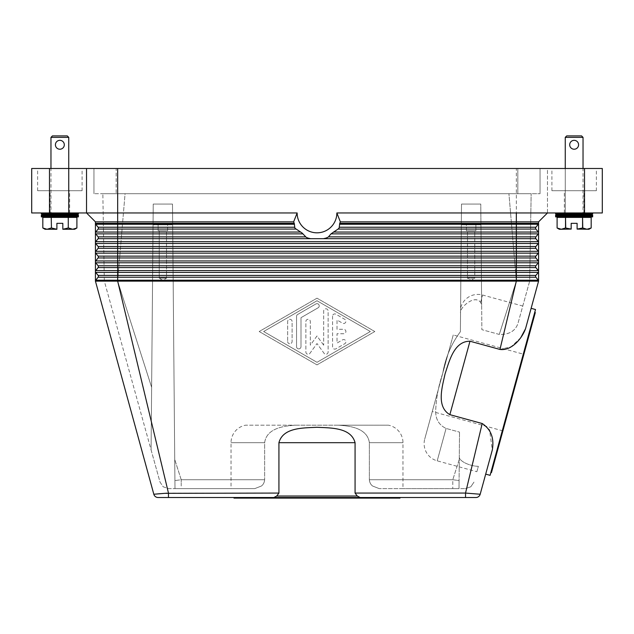 <?xml version="1.0" encoding="UTF-8"?>
<svg xmlns="http://www.w3.org/2000/svg" width="634" height="634" viewBox="0 0 634 634"><rect width="100%" height="100%" fill="white"/><g stroke="black" fill="none" stroke-linecap="round" stroke-linejoin="round"><path stroke-width="0.48" stroke-dasharray="3.17 2.38" d="M475.896 497.516L168.47 497.516L168.47 493.07L117.662 281.131L95.433 281.131A1.482 1.482 0 0 1 95.742 280.22L98.08 277.232A1.482 1.482 0 0 0 98.08 275.402L95.742 272.414A1.482 1.482 0 0 1 95.433 271.503L95.433 281.131A1.482 1.482 0 0 1 95.742 280.22L98.08 277.232A1.482 1.482 0 0 0 98.08 275.402L95.742 272.414A1.482 1.482 0 0 1 95.742 270.591L98.08 267.596A1.482 1.482 0 0 0 98.08 265.773L95.742 262.777A1.482 1.482 0 0 1 95.433 261.866L95.433 271.503A1.482 1.482 0 0 1 95.742 270.591L98.08 267.596A1.482 1.482 0 0 0 98.08 265.773L95.742 262.777A1.482 1.482 0 0 1 95.742 260.954L98.08 257.959A1.482 1.482 0 0 0 98.08 256.136L95.742 253.148A1.482 1.482 0 0 1 95.433 252.237L95.433 261.866A1.482 1.482 0 0 1 95.742 260.954L98.08 257.959A1.482 1.482 0 0 0 98.08 256.136L95.742 253.148A1.482 1.482 0 0 1 95.742 251.318L98.08 248.33A1.482 1.482 0 0 0 98.08 246.507L95.742 243.511A1.482 1.482 0 0 1 95.433 242.6L95.433 252.237A1.482 1.482 0 0 1 95.742 251.318L98.08 248.33A1.482 1.482 0 0 0 98.08 246.507L95.742 243.511A1.482 1.482 0 0 1 95.742 241.689L98.08 238.693A1.482 1.482 0 0 0 98.08 236.87L95.742 233.875A1.482 1.482 0 0 1 95.433 232.963L95.433 242.6A1.482 1.482 0 0 1 95.742 241.689L98.08 238.693A1.482 1.482 0 0 0 98.08 236.87L95.742 233.875A1.482 1.482 0 0 1 95.742 232.052L98.08 229.064A1.482 1.482 0 0 0 98.08 227.234L95.742 224.246A1.482 1.482 0 0 1 95.433 223.334L95.433 232.963A1.482 1.482 0 0 1 95.742 232.052L98.08 229.064A1.482 1.482 0 0 0 98.08 227.234L95.742 224.246A1.482 1.482 0 0 1 95.433 223.334L294.263 223.334A24.995 24.995 0 0 1 293.645 221.852L95.433 221.852L95.433 223.334A1.482 1.482 0 0 0 95.742 224.246L98.08 227.234A1.482 1.482 0 0 1 98.08 229.064L95.742 232.052A1.482 1.482 0 0 0 95.742 233.875L98.08 236.87A1.482 1.482 0 0 1 98.08 238.693L95.742 241.689A1.482 1.482 0 0 0 95.742 243.511L98.08 246.507A1.482 1.482 0 0 1 98.08 248.33L95.742 251.318A1.482 1.482 0 0 0 95.742 253.148L98.08 256.136A1.482 1.482 0 0 1 98.08 257.959L95.742 260.954A1.482 1.482 0 0 0 95.742 262.777L117.662 262.777L117.662 256.136L98.08 256.136M294.263 223.334L294.651 227.234L295.927 229.064L117.662 229.064L117.662 212.961L31.7 212.961L31.7 168.493L49.484 168.493L49.484 212.961M520.744 337.748L511.115 346.758L499.964 349.437L516.338 281.131L538.567 281.131A1.482 1.482 0 0 0 538.258 280.22A1.482 1.482 0 0 1 538.567 281.131L538.567 232.963A1.482 1.482 0 0 0 538.258 232.052L516.338 232.052L516.338 227.234L339.349 227.234L339.182 227.772A26.676 26.676 0 0 1 338.667 228.525L331.978 232.963L328.475 236.87L325.757 238.154L327.675 237.409A26.676 26.676 0 0 1 325.757 238.154L323.411 238.693L310.589 238.693L308.243 238.154A26.676 26.676 0 0 1 306.325 237.409L302.022 232.963L295.927 229.064M295.333 228.525A26.676 26.676 0 0 1 294.818 227.772L295.333 228.525M339.349 227.234L339.737 223.334A24.995 24.995 0 0 0 340.355 221.852L336.86 212.961A19.86 19.86 0 0 1 317 232.821A19.86 19.86 0 0 1 297.14 212.961L293.645 221.852M336.86 212.961L516.338 212.961L516.338 168.493L49.484 168.493M297.14 212.961L86.533 212.961L86.533 168.493M307.228 237.782L308.243 238.154L307.228 237.782M538.567 281.131A1.482 1.482 0 0 0 538.258 280.22L535.92 277.232A1.482 1.482 0 0 1 535.92 275.402L538.258 272.414A1.482 1.482 0 0 0 538.258 270.591L535.92 267.596A1.482 1.482 0 0 1 535.92 265.773L538.258 262.777A1.482 1.482 0 0 0 538.258 260.954L535.92 257.959A1.482 1.482 0 0 1 535.92 256.136L538.258 253.148A1.482 1.482 0 0 0 538.258 251.318L535.92 248.33A1.482 1.482 0 0 1 535.92 246.507L538.258 243.511A1.482 1.482 0 0 0 538.258 241.689L535.92 238.693A1.482 1.482 0 0 1 535.92 236.87L538.258 233.875A1.482 1.482 0 0 0 538.258 232.052L535.92 229.064A1.482 1.482 0 0 1 535.92 227.234L538.258 224.246A1.482 1.482 0 0 0 538.567 223.334L538.567 232.963A1.482 1.482 0 0 0 538.258 232.052L535.92 229.064A1.482 1.482 0 0 1 535.92 227.234L538.258 224.246A1.482 1.482 0 0 0 538.567 223.334L538.567 221.852L340.355 221.852M538.258 270.591L516.338 270.591L516.338 265.773L535.92 265.773A1.482 1.482 0 0 0 535.92 267.596L538.258 270.591A1.482 1.482 0 0 1 538.258 272.414L535.92 275.402A1.482 1.482 0 0 0 535.92 277.232L538.258 280.22L535.92 277.232A1.482 1.482 0 0 1 535.92 275.402L538.258 272.414A1.482 1.482 0 0 0 538.258 270.591L535.92 267.596A1.482 1.482 0 0 1 535.92 265.773L538.258 262.777A1.482 1.482 0 0 0 538.258 260.954L535.92 257.959A1.482 1.482 0 0 1 535.92 256.136L538.258 253.148A1.482 1.482 0 0 0 538.258 251.318L535.92 248.33A1.482 1.482 0 0 1 535.92 246.507L538.258 243.511A1.482 1.482 0 0 0 538.258 241.689L535.92 238.693A1.482 1.482 0 0 1 535.92 236.87L538.258 233.875A1.482 1.482 0 0 0 538.567 232.963A1.482 1.482 0 0 1 538.258 233.875L516.338 233.875L516.338 232.052L333.405 232.052M460.775 307.49A17.784 17.784 0 0 1 482.625 295.032L522.781 306.032L517.891 323.665C515.204 331.091 509.007 334.681 499.283 334.435L481.864 329.664L481.65 305.017L480.604 302.434C474.43 293.859 459.032 308.362 460.553 312.839L461.322 224.816L480.952 224.816L480.849 212.961L461.425 212.961L461.322 224.816L461.504 204.069L480.77 204.069L461.504 204.069L480.77 204.069L480.952 224.816L461.322 224.816L460.387 331.725C451.281 343.897 445.409 357.734 442.762 373.244L424.748 438.997L442.762 373.244C445.409 357.734 451.281 343.897 460.387 331.725L460.553 312.839C459.309 307.752 474.961 293.914 480.604 302.434L481.65 305.017L481.864 329.664L481.444 281.131L516.9 281.131L516.338 281.131L508.928 193.695L531.157 193.695L508.928 193.695L516.338 281.131L117.662 281.131L151.629 387.295L151.082 449.871L104.325 281.131L102.843 193.695L104.325 281.131L160.022 482.109L163.207 486.809L168.589 488.624L174.984 488.624L168.589 488.624L163.207 486.809L160.022 482.109L151.082 449.871L153.048 224.816L172.678 224.816L174.984 488.624L174.913 480.564L181.213 479.732L174.722 459.468L181.213 479.732L174.913 480.564L173.169 281.131L174.984 488.624L172.575 212.961L153.151 212.961L153.048 224.816L172.678 224.816L153.048 224.816L153.23 204.069L172.496 204.069L172.575 212.961L172.496 204.069L153.23 204.069L153.151 212.961L172.575 212.961L172.678 224.816L153.048 224.816L151.082 449.871L152.556 281.131L104.325 281.131L117.662 281.131L125.072 193.695L102.843 193.695L508.928 193.695L125.072 193.695L117.662 281.131L152.556 281.131L153.23 204.069L172.496 204.069L173.169 281.131L460.831 281.131L461.504 204.069L461.425 212.961L480.849 212.961L480.77 204.069L481.444 281.131L516.338 281.131L516.338 272.414L95.742 272.414A1.482 1.482 0 0 1 95.742 270.591L98.08 267.596A1.482 1.482 0 0 0 98.08 265.773L117.662 265.773L117.662 262.777L516.338 262.777L516.338 257.959L98.08 257.959M499.964 349.437L469.976 341.219C453.904 341.124 449.252 361.459 445.06 373.87C442.342 386.685 435.986 406.553 449.855 414.66L482.205 423.528L488.893 429.345M355.072 493.07L355.072 442.683C350.919 427.157 330.076 428.037 317 427.276C303.924 428.037 283.081 427.157 278.928 442.683L278.928 493.07L276.717 496.034L357.283 496.034L355.072 493.07L465.53 493.07L482.205 423.528M317 298.178L259.195 331.527L317 364.875L374.805 331.527L317 298.178L374.805 331.527L317 364.875L259.195 331.527L317 298.178M273.84 497.516L276.717 496.034M357.283 496.034L360.144 497.516M467.226 493.197L465.53 493.07L465.53 497.516M263.649 331.527L317 300.746L370.351 331.527L317 362.307L263.649 331.527L317 300.746L370.351 331.527L317 362.307L263.649 331.527M538.258 232.052L535.92 229.064A1.482 1.482 0 0 1 535.92 227.234L538.258 224.246A1.482 1.482 0 0 0 538.567 223.334L339.737 223.334M522.781 306.032L529.675 281.131L531.157 193.695L529.675 281.131L516.9 281.131L529.675 281.131L517.891 323.665C515.18 331.138 508.975 334.736 499.283 334.435L516.338 281.131L499.283 334.435L481.864 329.664L480.77 204.069L461.504 204.069L460.387 331.725L460.831 281.131L173.169 281.131L172.496 204.069L153.23 204.069L151.629 387.295L117.662 281.131L117.662 265.773L516.338 265.773L516.338 262.777L538.258 262.777A1.482 1.482 0 0 0 538.258 260.954L535.92 257.959A1.482 1.482 0 0 1 535.92 256.136L538.258 253.148A1.482 1.482 0 0 0 538.258 251.318L535.92 248.33A1.482 1.482 0 0 1 535.92 246.507L538.258 243.511A1.482 1.482 0 0 0 538.258 241.689L535.92 238.693A1.482 1.482 0 0 1 535.92 236.87L516.338 236.87L516.338 233.875L331.003 233.875M157.573 493.894L153.816 494.243L95.433 281.131A1.482 1.482 0 0 1 95.742 280.22L98.08 277.232A1.482 1.482 0 0 0 98.08 275.402L535.92 275.402M525.538 328.713L531.126 308.322M485.692 474.129L492.301 450.005L485.692 474.129L492.301 450.005L489.67 430.763M168.47 497.516L158.104 497.516M234.001 497.516L399.999 497.516L234.001 497.516M167.011 493.181L278.928 493.07M468.653 493.3L480.184 494.243L483.203 483.219M535.516 309.527L490.09 475.334M490.874 472.473L534.731 312.38L490.874 472.473M535.302 312.538L491.445 472.631M523.858 354.303L502.889 430.866L523.858 354.303L453.247 334.966L432.277 411.521L453.247 334.966M502.889 430.866L432.277 411.521M476.863 471.712L478.361 466.307C470.135 466.315 458.651 461.1 459.301 456.654C458.651 461.1 470.135 466.315 478.361 466.307L476.863 471.712L437.206 460.847A17.784 17.784 0 0 1 424.748 438.997M442.762 373.244C438.466 385.829 436.097 398.588 435.661 411.521C435.732 419.534 439.211 425.168 446.082 428.441L459.515 432.119L446.082 428.441C439.211 425.168 435.732 419.534 435.661 411.521C436.097 398.588 438.466 385.829 442.762 373.244M459.301 456.654L459.016 488.624L459.278 459.468L452.787 479.732L459.087 480.564L459.016 488.624L452.787 488.624L465.411 488.624L459.016 488.624L459.301 456.654M480.952 224.816L481.65 305.017L480.952 224.816L461.322 224.816L480.952 224.816M167.606 224.816L158.12 224.816L167.606 224.816L167.606 230.744L158.12 230.744L158.12 224.816L167.606 224.816L158.12 224.816L158.12 230.744L167.606 230.744L158.12 230.744L167.606 230.744L167.606 224.816M166.512 230.744L159.221 230.744L166.512 230.744L166.512 278.168L162.867 280.363L159.221 278.168L159.221 230.744L166.512 230.744L159.221 230.744L159.221 278.168L166.512 278.168L159.221 278.168L166.512 278.168L159.221 278.168L162.867 280.363L166.512 278.168L166.512 230.744M388.412 425.192L295.753 425.192C283.763 425.866 266.629 428.212 264.64 442.683L264.64 479.732L264.64 442.683C266.629 428.212 283.763 425.866 295.753 425.192L338.247 425.192C350.237 425.866 367.371 428.212 369.36 442.683L369.36 479.732L369.36 442.683C367.371 428.212 350.237 425.866 338.247 425.192L388.412 425.192A17.784 17.784 0 0 1 402.962 442.683L402.962 488.624L379.251 488.624L452.787 488.624L402.962 488.624M459.278 459.468L459.515 432.119L459.278 459.468L452.787 479.732L452.787 488.624L452.787 479.732L369.36 479.732C369.606 482.466 370.684 484.558 372.586 486.016L379.251 488.624L372.586 486.016C370.684 484.558 369.606 482.466 369.36 479.732L452.787 479.732L459.087 480.564L459.278 459.468M466.394 224.816L475.88 224.816L466.394 224.816L466.394 230.744L475.88 230.744L475.88 224.816L466.394 224.816L475.88 224.816L475.88 230.744L466.394 230.744L475.88 230.744L466.394 230.744L466.394 224.816M467.488 230.744L474.779 230.744L467.488 230.744L467.488 278.168L474.779 278.168L474.779 230.744L467.488 230.744L474.779 230.744L474.779 278.168L467.488 278.168L471.133 280.363L474.779 278.168L467.488 278.168L471.133 280.363L474.779 278.168L467.488 278.168L467.488 230.744M470.793 486.809L465.411 488.624L470.793 486.809L473.978 482.109L470.793 486.809M231.038 488.624L254.749 488.624L231.038 488.624L231.038 442.683A17.784 17.784 0 0 1 245.588 425.192L295.753 425.192L245.588 425.192M254.749 488.624L261.414 486.016C263.316 484.558 264.394 482.466 264.64 479.732C264.394 482.466 263.316 484.558 261.414 486.016L254.749 488.624L174.984 488.624L254.749 488.624M181.213 486.016L181.213 479.732L181.213 486.016M332.565 316.136L332.565 346.909A2.227 2.227 0 0 0 335.893 348.835L344.785 343.707A2.227 2.227 0 0 0 345.601 340.672A2.227 2.227 0 0 0 342.566 339.856L337.011 343.065L337.011 333.746L343.676 333.746A2.227 2.227 0 0 0 345.902 331.527A2.227 2.227 0 0 0 343.676 329.3L337.011 329.3L337.011 319.988L342.566 323.197A2.227 2.227 0 0 0 345.601 322.381A2.227 2.227 0 0 0 344.785 319.346L335.893 314.21A2.227 2.227 0 0 0 332.565 316.136A2.227 2.227 0 0 1 335.893 314.21L344.785 319.346A2.227 2.227 0 0 1 345.601 322.381A2.227 2.227 0 0 1 342.566 323.197L337.011 319.988L337.011 329.3L343.676 329.3A2.227 2.227 0 0 1 345.902 331.527A2.227 2.227 0 0 1 343.676 333.746L337.011 333.746L337.011 343.065L342.566 339.856A2.227 2.227 0 0 1 345.601 340.672A2.227 2.227 0 0 1 344.785 343.707L335.893 348.835A2.227 2.227 0 0 1 332.565 346.909L332.565 316.136M287.654 341.528A2.227 2.227 0 0 0 289.881 343.747A2.227 2.227 0 0 0 292.1 341.528L292.1 321.525A2.227 2.227 0 0 0 289.881 319.298A2.227 2.227 0 0 0 287.654 321.525L287.654 341.528L287.654 321.525A2.227 2.227 0 0 1 289.881 319.298A2.227 2.227 0 0 1 292.1 321.525L292.1 341.528A2.227 2.227 0 0 1 289.881 343.747A2.227 2.227 0 0 1 287.654 341.528M296.546 316.398L296.546 346.655A2.227 2.227 0 0 0 298.772 348.874A2.227 2.227 0 0 0 300.992 346.655L300.992 317.682L318.109 307.799A2.227 2.227 0 0 0 318.926 304.764A2.227 2.227 0 0 0 315.891 303.955L297.663 314.472A2.227 2.227 0 0 0 296.546 316.398A2.227 2.227 0 0 1 297.663 314.472L315.891 303.955A2.227 2.227 0 0 1 318.926 304.764A2.227 2.227 0 0 1 318.109 307.799L300.992 317.682L300.992 346.655A2.227 2.227 0 0 1 298.772 348.874A2.227 2.227 0 0 1 296.546 346.655L296.546 316.398M323.673 345.181L317 335.972L310.327 345.181L310.327 321.525A2.227 2.227 0 0 0 308.108 319.298A2.227 2.227 0 0 0 305.881 321.525L305.881 352.044A2.227 2.227 0 0 0 309.907 353.344L317 343.549L324.093 353.344A2.227 2.227 0 0 0 328.119 352.044L328.119 311.009A2.227 2.227 0 0 0 325.892 308.782A2.227 2.227 0 0 0 323.673 311.009L323.673 345.181L323.673 311.009A2.227 2.227 0 0 1 325.892 308.782A2.227 2.227 0 0 1 328.119 311.009L328.119 352.044A2.227 2.227 0 0 1 324.093 353.344L317 343.549L309.907 353.344A2.227 2.227 0 0 1 305.881 352.044L305.881 321.525A2.227 2.227 0 0 1 308.108 319.298A2.227 2.227 0 0 1 310.327 321.525L310.327 345.181L317 335.972L323.673 345.181M399.999 498.11L234.001 498.11M516.338 168.493L547.467 168.493L547.467 212.961L538.567 221.852M584.516 212.961L584.516 168.493L602.3 168.493L602.3 212.961L516.338 212.961L516.338 224.246L339.507 224.246M95.433 221.852L86.533 212.961M584.516 168.493L547.467 168.493L547.467 212.961L516.338 212.961M41.337 212.961L78.386 212.961L41.337 212.961L78.386 212.961L41.337 212.961L50.966 213.476L78.386 212.961M69.645 212.961L50.078 212.961L69.645 212.961L69.645 190.723L50.078 190.723L69.645 190.723M50.078 212.961L50.078 190.723M116.18 193.695L540.049 193.695L93.951 193.695L116.18 193.695L116.18 168.493L517.819 168.493L93.951 168.493L116.18 168.493L116.18 193.695M540.049 168.493L517.819 168.493L540.049 168.493L540.049 193.695L540.049 168.493M93.951 168.493L93.951 193.695L93.951 168.493M592.663 212.961L555.614 212.961L592.663 212.961L555.614 212.961L592.663 212.961L583.034 213.476L555.614 212.961M583.922 212.961L564.355 212.961L583.922 212.961L583.922 190.723L564.355 190.723L583.922 190.723M564.355 212.961L564.355 190.723M82.087 190.723L37.628 190.723L82.087 190.723L82.087 168.493L37.628 168.493L82.087 168.493M37.628 190.723L37.628 168.493M596.372 190.723L551.913 190.723L596.372 190.723L596.372 168.493L551.913 168.493L596.372 168.493M551.913 190.723L551.913 168.493M583.034 217.407L565.251 217.407L583.034 217.407M582.559 227.978L577.106 229.262L586.973 229.262L591.181 227.978L591.181 217.407L582.765 217.407L582.559 227.978L582.765 217.407M582.559 217.407L565.726 217.407L565.726 227.978L565.726 217.407M565.512 217.407L557.096 217.407L557.096 227.978L561.304 229.262L571.179 229.262L565.726 227.978M582.765 227.978L586.973 229.262L588.962 229.262M559.323 229.262L561.304 229.262L565.512 227.978M577.106 229.088L577.106 223.334L571.179 223.334L571.179 229.088M555.614 213.92L592.663 213.92M565.251 212.961L565.251 168.493L565.251 213.476L583.034 213.476L583.034 168.493M565.251 137.372L583.034 137.372M569.697 144.782C569.95 147.484 571.432 148.966 574.142 149.228C579.88 149.497 579.88 140.066 574.142 140.336C571.432 140.597 569.95 142.079 569.697 144.782C569.95 142.079 571.432 140.597 574.142 140.336C579.88 140.066 579.88 149.497 574.142 149.228C571.432 148.966 569.95 147.484 569.697 144.782M574.142 140.336A4.446 4.446 0 0 0 569.697 144.782A4.446 4.446 0 0 0 574.142 149.228A4.446 4.446 0 0 0 578.588 144.782A4.446 4.446 0 0 0 574.142 140.336M566.733 135.89L581.552 135.89M565.251 214.443L583.034 214.443M555.614 216.876L592.663 216.876M555.614 214.974L592.663 214.974M583.034 215.394L592.663 215.925L583.034 216.456L555.614 215.925L583.034 215.394L583.034 216.456L565.251 216.456L565.251 215.394L583.034 215.394M555.614 215.925L592.663 215.925M41.337 214.974L78.386 214.974M50.966 214.443L68.749 214.443M41.337 216.876L78.386 216.876M50.966 217.407L68.749 217.407L50.966 217.407M41.337 213.92L78.386 213.92M62.821 229.088L72.696 229.262L76.904 227.978L76.904 217.407L68.488 217.407L68.488 227.978L62.821 229.088L62.821 223.334L56.894 223.334L56.894 229.088L51.235 227.978L47.027 229.262L42.819 227.978L42.819 217.407L51.441 217.407L51.441 227.978M68.274 227.978L68.488 217.407M68.274 217.407L51.441 217.407M68.488 227.978L72.696 229.262L74.677 229.262M45.038 229.262L56.894 229.088M51.235 227.978L51.235 217.407M68.749 168.493L68.749 213.476L50.966 213.476L50.966 168.493M64.303 144.782C64.05 147.484 62.568 148.966 59.858 149.228C54.12 149.497 54.12 140.066 59.858 140.336C62.568 140.597 64.05 142.079 64.303 144.782C64.05 142.079 62.568 140.597 59.858 140.336C54.12 140.066 54.12 149.497 59.858 149.228C62.568 148.966 64.05 147.484 64.303 144.782M50.966 137.372L68.749 137.372M52.448 135.89L67.267 135.89M59.858 149.228A4.446 4.446 0 0 0 64.303 144.782A4.446 4.446 0 0 0 59.858 140.336A4.446 4.446 0 0 0 55.412 144.782A4.446 4.446 0 0 0 59.858 149.228M50.966 215.394L41.337 215.925L50.966 216.456L78.386 215.925L50.966 215.394L50.966 216.456L68.749 216.456L68.749 215.394L50.966 215.394M41.337 215.925L78.386 215.925M300.595 232.052L117.662 232.052L117.662 229.064L98.08 229.064M294.651 227.234L98.08 227.234M302.997 233.875L117.662 233.875L117.662 232.052L95.742 232.052M294.493 224.246L95.742 224.246M305.525 236.87L117.662 236.87L117.662 233.875L95.742 233.875M310.589 238.693L117.662 238.693L117.662 236.87L98.08 236.87M538.258 251.318L516.338 251.318L516.338 243.511L117.662 243.511L117.662 238.693L98.08 238.693M535.92 227.234L516.338 227.234L516.338 224.246L538.258 224.246M535.92 229.064L338.073 229.064M538.258 241.689L95.742 241.689M538.258 243.511L516.338 243.511L516.338 236.87L328.475 236.87M535.92 238.693L323.411 238.693M535.92 257.959L516.338 257.959L516.338 253.148L117.662 253.148L117.662 246.507L98.08 246.507M535.92 248.33L98.08 248.33M535.92 246.507L117.662 246.507L117.662 243.511L95.742 243.511M538.258 253.148L516.338 253.148L516.338 251.318L95.742 251.318M535.92 256.136L117.662 256.136L117.662 253.148L95.742 253.148M538.258 260.954L95.742 260.954M535.92 267.596L98.08 267.596M538.258 272.414L516.338 272.414L516.338 270.591L95.742 270.591M535.92 277.232L98.08 277.232M538.258 280.22L95.742 280.22M469.976 341.219L449.855 414.66M437.206 460.847L446.082 428.441L437.206 460.847M480.604 302.434L482.625 295.032L480.604 302.434M264.64 479.732L181.213 479.732L264.64 479.732M369.36 442.683L402.962 442.683L369.36 442.683M231.038 442.683L264.64 442.683L231.038 442.683M355.072 442.683L278.928 442.683M517.819 168.493L517.819 193.695L517.819 168.493"/><path stroke-width="0.95" d="M538.258 272.414A1.482 1.482 0 0 0 538.567 271.503L538.567 281.131A1.482 1.482 0 0 0 538.258 280.22L535.92 277.232A1.482 1.482 0 0 1 535.92 275.402L538.258 272.414L516.338 272.414L516.338 270.591L117.662 270.591L117.662 267.596L98.08 267.596A1.482 1.482 0 0 0 98.08 265.773L95.742 262.777A1.482 1.482 0 0 1 95.433 261.866L95.433 221.852L86.533 212.961L117.662 212.961L117.662 168.493L86.533 168.493L86.533 212.961L49.484 212.961L49.484 168.493L68.749 168.493L68.749 137.372L50.966 137.372L50.966 168.493M157.573 493.894L164.927 493.331L153.816 494.243L95.433 281.131A1.482 1.482 0 0 1 95.742 280.22L98.08 277.232A1.482 1.482 0 0 0 98.08 275.402L95.742 272.414A1.482 1.482 0 0 1 95.433 271.503L95.433 261.866A1.482 1.482 0 0 1 95.742 260.954L98.08 257.959A1.482 1.482 0 0 0 98.08 256.136L95.742 253.148A1.482 1.482 0 0 1 95.742 251.318L98.08 248.33A1.482 1.482 0 0 0 98.08 246.507L95.742 243.511A1.482 1.482 0 0 1 95.742 241.689L98.08 238.693A1.482 1.482 0 0 0 98.08 236.87L95.742 233.875A1.482 1.482 0 0 1 95.742 232.052L98.08 229.064A1.482 1.482 0 0 0 98.08 227.234L95.742 224.246A1.482 1.482 0 0 1 95.433 223.334A1.482 1.482 0 0 0 95.742 224.246L117.662 224.246L117.662 223.334L95.433 223.334M158.104 497.516A4.446 4.446 0 0 1 155.409 496.604A4.446 4.446 0 0 0 158.104 497.516A4.446 4.446 0 0 1 155.409 496.604A4.446 4.446 0 0 0 158.104 497.516L168.47 497.516L168.47 493.07L117.662 281.131L95.433 281.131L95.433 271.503A1.482 1.482 0 0 1 95.742 270.591L98.08 267.596M538.567 221.852L538.567 271.503A1.482 1.482 0 0 0 538.258 270.591L535.92 267.596A1.482 1.482 0 0 1 535.92 265.773L538.258 262.777A1.482 1.482 0 0 0 538.258 260.954L535.92 257.959A1.482 1.482 0 0 1 535.92 256.136L538.258 253.148A1.482 1.482 0 0 0 538.258 251.318L535.92 248.33A1.482 1.482 0 0 1 535.92 246.507L538.258 243.511A1.482 1.482 0 0 0 538.258 241.689L535.92 238.693A1.482 1.482 0 0 1 535.92 236.87L538.258 233.875A1.482 1.482 0 0 0 538.258 232.052L535.92 229.064A1.482 1.482 0 0 1 535.92 227.234L538.258 224.246A1.482 1.482 0 0 0 538.567 223.334L339.737 223.334A24.995 24.995 0 0 0 340.355 221.852L538.567 221.852L547.467 212.961M538.567 271.503A1.482 1.482 0 0 0 538.258 270.591L516.338 270.591L516.338 238.693L310.589 238.693L308.243 238.154A26.676 26.676 0 0 1 306.325 237.409L302.022 232.963L295.333 228.525A26.676 26.676 0 0 1 294.818 227.772L294.263 223.334A24.995 24.995 0 0 1 293.645 221.852L297.14 212.961L117.662 212.961L117.662 221.852L293.645 221.852M338.928 228.153L338.667 228.525A26.676 26.676 0 0 0 339.182 227.772L339.737 223.334M297.14 212.961A19.86 19.86 0 0 0 317 232.821A19.86 19.86 0 0 0 336.86 212.961L340.355 221.852M323.411 238.693L325.757 238.154A26.676 26.676 0 0 0 327.675 237.409L328.475 236.87L516.338 236.87L516.338 233.875L331.003 233.875L328.475 236.87M331.003 233.875L338.073 229.064L516.338 229.064L516.338 227.234L339.349 227.234M338.667 228.525L338.073 229.064M336.86 212.961L602.3 212.961L602.3 168.493L584.516 168.493L584.516 212.961M535.92 238.693L516.338 238.693L516.338 236.87L535.92 236.87L538.258 233.875L516.338 233.875L516.338 232.052L333.405 232.052M535.92 267.596L117.662 267.596L117.662 265.773L98.08 265.773L95.742 262.777A1.482 1.482 0 0 1 95.742 260.954L117.662 260.954L117.662 257.959L98.08 257.959M538.567 261.866A1.482 1.482 0 0 0 538.258 260.954L117.662 260.954L117.662 265.773L535.92 265.773L538.258 262.777L95.742 262.777M538.258 280.22L516.338 280.22L516.338 281.131L538.567 281.131L531.126 308.322L535.516 309.527L490.09 475.334L485.692 474.129L480.184 494.243L465.53 493.07L482.205 423.528L449.855 414.66C435.986 406.553 442.342 386.685 445.06 373.87C449.252 361.459 453.904 341.124 469.976 341.219L499.964 349.437L516.338 281.131L117.662 281.131L117.662 275.402L98.08 275.402L95.742 272.414L117.662 272.414L117.662 270.591L95.742 270.591A1.482 1.482 0 0 0 95.433 271.503M276.717 496.034L278.928 493.07L278.928 442.683C283.081 427.157 303.924 428.037 317 427.276C330.076 428.037 350.919 427.157 355.072 442.683L355.072 493.07L357.283 496.034L276.717 496.034L273.84 497.524L360.144 497.524L357.283 496.034M355.072 493.07L465.53 493.07L465.53 497.516L475.896 497.516A4.446 4.446 0 0 0 478.591 496.604A4.446 4.446 0 0 1 475.896 497.516A4.446 4.446 0 0 0 478.591 496.604A4.446 4.446 0 0 1 475.896 497.516M499.964 349.437C511.63 351.093 522.147 338.223 525.538 328.713L520.744 337.748M483.203 483.219L492.301 450.005C494.338 438.142 490.978 429.321 482.205 423.528M360.16 497.516L465.53 497.516M168.47 497.516L273.84 497.516M399.999 497.516L399.999 498.11L234.001 498.11L234.001 497.516M165.3 493.307L167.011 493.181M467.226 493.197L468.653 493.3M488.893 429.345L489.67 430.763M278.928 493.07L164.927 493.331M155.409 496.604A4.446 4.446 0 0 1 153.816 494.243A4.446 4.446 0 0 0 155.409 496.604A4.446 4.446 0 0 1 153.816 494.243A4.446 4.446 0 0 0 155.409 496.604M534.731 312.38L535.302 312.538L513.374 392.589L491.445 472.631L490.874 472.473M480.184 494.243A4.446 4.446 0 0 1 478.591 496.604A4.446 4.446 0 0 0 480.184 494.243A4.446 4.446 0 0 1 478.591 496.604A4.446 4.446 0 0 0 480.184 494.243M525.538 328.713L538.567 281.131M95.433 221.852L117.662 221.852L117.662 223.334L294.263 223.334M49.484 168.493L31.7 168.493L31.7 212.961L49.484 212.961M86.533 168.493L68.749 168.493L68.749 212.961M117.662 168.493L584.516 168.493M592.663 212.961L592.663 213.92L583.034 214.443L592.663 214.974L592.663 216.876L555.614 216.876L555.614 214.974L565.251 214.443L555.614 213.92L555.614 212.961M592.663 214.974L555.614 214.974M583.034 214.443L565.251 214.443M592.663 216.876L583.034 217.407M565.251 217.407L555.614 216.876M592.663 213.92L555.614 213.92M557.096 217.407L557.096 227.978L561.304 229.262L559.323 229.262L557.096 227.978L557.096 217.407L565.512 217.407L565.512 227.978L571.179 229.088L571.179 223.334L577.106 223.334L577.106 229.088L582.765 227.978L586.973 229.262L591.181 227.978L588.962 229.262L577.106 229.088M565.726 227.978L565.512 217.407M565.726 217.407L582.559 217.407L582.559 227.978M582.765 227.978L582.559 217.407M582.765 217.407L591.181 217.407L591.181 227.978L591.181 217.407M571.179 229.088L561.304 229.262L565.512 227.978M565.251 168.493L565.251 137.372L566.733 135.89L581.552 135.89L583.034 137.372L583.034 168.493M583.034 137.372L565.251 137.372M574.142 149.228A4.446 4.446 0 0 1 569.697 144.782A4.446 4.446 0 0 1 574.142 140.336A4.446 4.446 0 0 1 578.588 144.782A4.446 4.446 0 0 1 574.142 149.228M592.663 215.925L555.614 215.925M41.337 212.961L41.337 213.92L50.966 214.443L41.337 214.974L41.337 216.876L50.966 217.407M68.749 217.407L78.386 216.876L78.386 214.974L68.749 214.443L78.386 213.92L78.386 212.961M42.819 217.407L42.819 227.978L42.819 217.407L51.235 217.407L51.441 227.978L51.235 217.407M51.441 217.407L68.274 217.407L68.274 227.978L68.274 217.407M68.488 217.407L76.904 217.407L76.904 227.978L76.904 217.407M68.488 227.978L72.696 229.262L74.677 229.262L76.904 227.978L72.696 229.262L62.821 229.262L68.274 227.978M51.441 227.978L56.894 229.262L47.027 229.262L42.819 227.978L45.038 229.262L47.027 229.262L51.235 227.978M56.894 229.088L56.894 223.334L62.821 223.334L62.821 229.088M78.386 213.92L41.337 213.92M68.749 137.372L67.267 135.89L52.448 135.89L50.966 137.372M59.858 140.336A4.446 4.446 0 0 1 64.303 144.782A4.446 4.446 0 0 1 59.858 149.228A4.446 4.446 0 0 1 55.412 144.782A4.446 4.446 0 0 1 59.858 140.336M68.749 214.443L50.966 214.443M78.386 216.876L41.337 216.876M78.386 214.974L41.337 214.974M78.386 215.925L41.337 215.925M516.338 272.414L117.662 272.414L117.662 275.402L516.338 275.402L516.338 272.414M538.567 242.6A1.482 1.482 0 0 0 538.258 241.689L117.662 241.689L117.662 233.875L95.742 233.875A1.482 1.482 0 0 1 95.742 232.052L117.662 232.052L117.662 229.064L98.08 229.064M295.927 229.064L117.662 229.064L117.662 227.234L98.08 227.234M294.651 227.234L117.662 227.234L117.662 224.246L294.493 224.246M300.595 232.052L117.662 232.052L117.662 233.875L302.997 233.875M516.338 212.961L516.338 224.246L339.507 224.246M535.92 227.234L516.338 227.234L516.338 224.246L538.258 224.246M538.567 232.963A1.482 1.482 0 0 0 538.258 232.052L516.338 232.052L516.338 229.064L535.92 229.064M95.433 242.6A1.482 1.482 0 0 1 95.742 241.689L117.662 241.689L117.662 243.511L95.742 243.511A1.482 1.482 0 0 1 95.433 242.6M305.525 236.87L98.08 236.87M310.589 238.693L98.08 238.693M535.92 257.959L117.662 257.959L117.662 253.148L95.742 253.148A1.482 1.482 0 0 1 95.742 251.318L117.662 251.318L117.662 248.33L98.08 248.33M535.92 248.33L117.662 248.33L117.662 246.507L98.08 246.507M535.92 246.507L117.662 246.507L117.662 243.511L538.258 243.511M538.567 252.237A1.482 1.482 0 0 0 538.258 251.318L117.662 251.318L117.662 253.148L538.258 253.148M535.92 256.136L98.08 256.136M95.433 281.131A1.482 1.482 0 0 1 95.742 280.22L516.338 280.22L516.338 277.232L98.08 277.232M535.92 277.232L516.338 277.232L516.338 275.402L535.92 275.402M449.855 414.66L469.976 341.219M278.928 442.683L355.072 442.683"/></g></svg>
